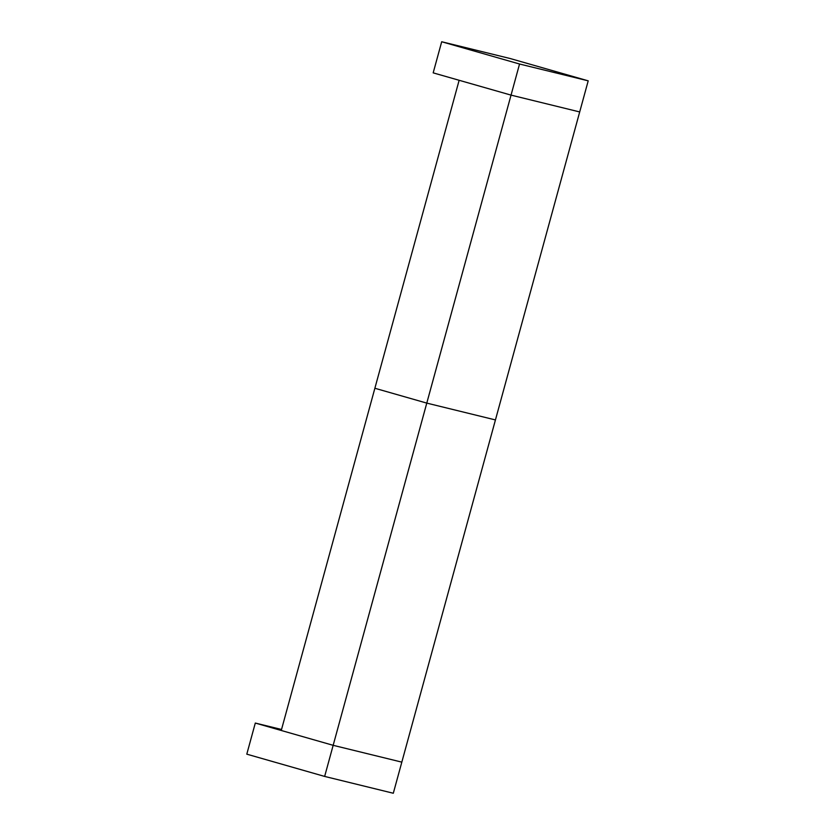 <?xml version="1.0" encoding="UTF-8"?>
<svg xmlns="http://www.w3.org/2000/svg" width="835" height="835" viewBox="0 0 835 835"><rect width="100%" height="100%" fill="white"/><g stroke="black" fill="none" stroke-linecap="round" stroke-linejoin="round"><path stroke-width="1.25" d="M393.306 793.25L401.823 762.136L333.165 745.321L255.301 723.058L246.795 754.162L255.301 723.058L281.531 729.477L255.301 723.058L333.165 745.321L426.779 403.107L495.437 419.932L401.823 762.136L333.165 745.321L401.823 762.136L588.205 80.838L510.352 58.575L441.694 41.75L433.177 72.864L441.694 41.75L519.547 64.013L441.694 41.75L510.352 58.575L588.205 80.838L519.547 64.013L511.041 95.117L433.177 72.864L511.041 95.117L519.547 64.013L588.205 80.838L579.699 111.942L511.041 95.117L426.779 403.107L374.873 388.265L459.135 80.285L374.873 388.265L426.779 403.107L495.437 419.932L579.699 111.942L511.041 95.117L459.135 80.285L511.041 95.117L579.699 111.942L511.041 95.117L333.165 745.321L281.259 730.479L374.873 388.265L281.259 730.479L333.165 745.321L324.648 776.425L246.795 754.162L324.648 776.425L333.165 745.321L401.823 762.136L393.306 793.25L324.648 776.425L393.306 793.25"/></g></svg>
